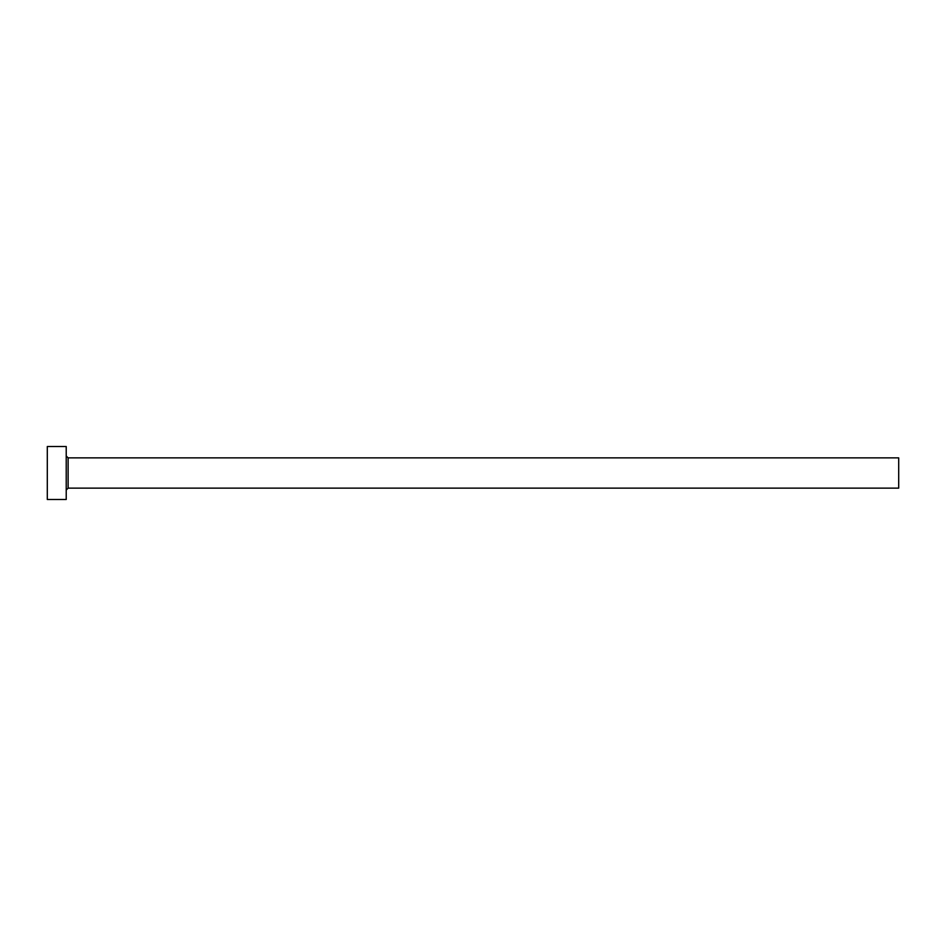 <?xml version="1.0" encoding="UTF-8"?>
<svg xmlns="http://www.w3.org/2000/svg" width="946" height="946" viewBox="0 0 946 946"><rect width="100%" height="100%" fill="white"/><g stroke="black" fill="none" stroke-linecap="round" stroke-linejoin="round"><path stroke-width="1.42" d="M68.112 488.136L68.112 457.864L898.7 457.864L898.7 488.136L68.112 488.136L66.22 490.028M66.22 473L66.22 499.488L47.3 499.488L47.3 446.512L66.22 446.512L66.22 473M68.112 457.864L66.22 455.972"/></g></svg>
